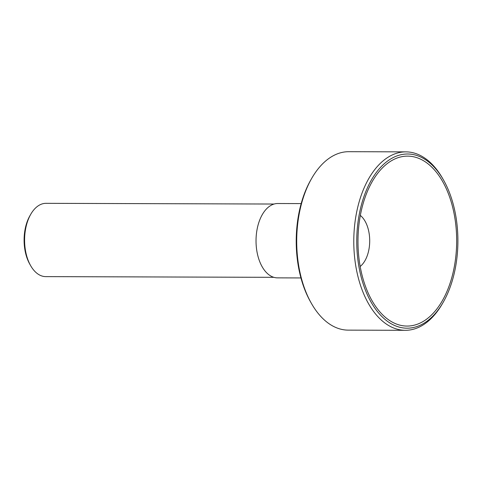 <?xml version="1.0" encoding="UTF-8"?>
<svg xmlns="http://www.w3.org/2000/svg" width="482" height="482" viewBox="0 0 482 482"><rect width="100%" height="100%" fill="white"/><g stroke="black" fill="none" stroke-linecap="round" stroke-linejoin="round"><path stroke-width="0.72" d="M406.26 328.176A87.097 50.58 90.2 0 0 443.211 302.25A87.097 50.58 90.2 0 0 443.591 180.166A87.097 50.58 90.2 0 0 408.387 154.011A87.097 50.58 90.2 0 0 356.758 239.572A87.097 50.58 90.2 0 0 406.26 328.176M443.211 302.25L442.356 303.732A89.218 51.809 -89.8 0 1 405.32 330.309A89.218 51.809 -89.8 0 1 404.506 330.297A89.218 51.809 -89.8 0 1 353.788 240.229A89.218 51.809 -89.8 0 1 405.868 151.866A89.218 51.809 -89.8 0 1 406.681 151.884A89.218 51.809 -89.8 0 1 442.741 178.671L443.591 180.166M405.868 151.866L348.799 151.691A89.218 51.809 90.2 0 0 311.758 178.268A89.218 51.809 90.2 0 0 311.372 303.329A89.218 51.809 90.2 0 0 347.432 330.116A89.218 51.809 90.2 0 0 348.245 330.134L405.32 330.309M274.095 204.037L45.989 203.332A36.644 21.28 90.2 0 0 30.776 214.243A36.644 21.28 90.2 0 0 30.619 265.612A36.644 21.28 90.2 0 0 45.429 276.614A36.644 21.28 90.2 0 0 45.76 276.62L273.866 277.325M406.284 326.055A84.971 49.345 -89.8 0 1 376.948 308.239A84.971 49.345 -89.8 0 1 377.364 173.761A84.971 49.345 -89.8 0 1 408.362 156.138A84.971 49.345 -89.8 0 1 456.659 242.579A84.971 49.345 -89.8 0 1 406.284 326.055M300.943 277.939L277.499 277.867A37.174 21.588 -89.8 0 1 277.162 277.861A37.174 21.588 -89.8 0 1 256.032 240.331A37.174 21.588 -89.8 0 1 277.734 203.518L301.172 203.591M30.619 265.612L29.77 264.118A34.517 20.045 -89.8 0 1 29.92 215.731L30.776 214.243M311.372 303.329L310.529 301.834A87.097 50.58 -89.8 0 1 310.908 179.75L311.758 178.268M360.337 215.424A28.155 16.352 -89.8 0 1 369.706 240.976A28.155 16.352 -89.8 0 1 360.181 266.474"/></g></svg>
